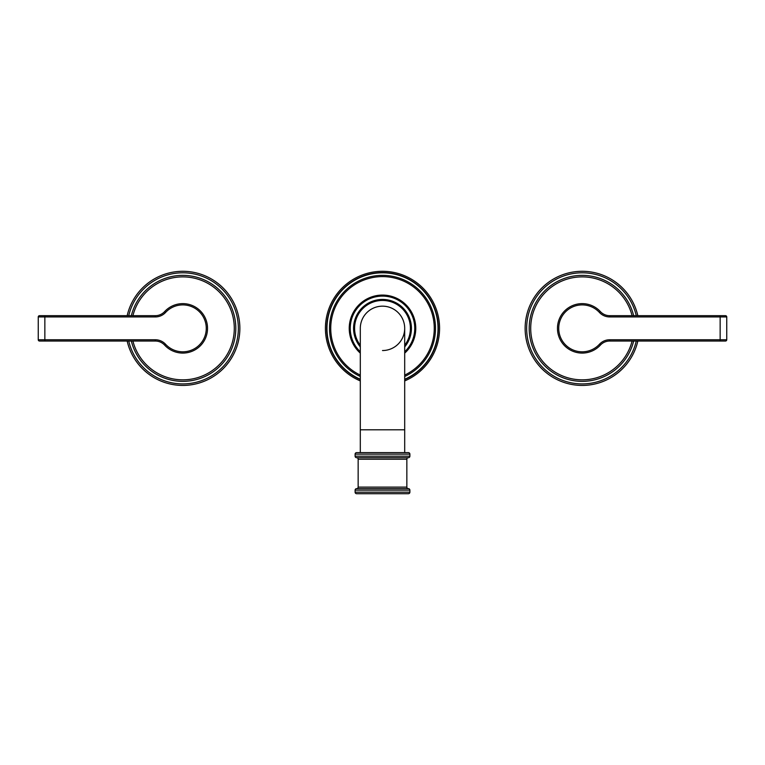 <?xml version="1.0" encoding="UTF-8"?>
<svg xmlns="http://www.w3.org/2000/svg" width="765" height="765" viewBox="0 0 765 765"><rect width="100%" height="100%" fill="white"/><g stroke="black" fill="none" stroke-linecap="round" stroke-linejoin="round"><path stroke-width="1.15" d="M356.633 452.622A1.52 1.52 0 0 0 355.113 454.142L409.887 454.142A1.52 1.52 0 0 0 408.367 452.622L356.633 452.622M360.305 429.796L404.695 429.796L404.695 452.622L360.305 452.622L360.305 328.357A22.195 22.195 0 0 1 382.5 306.163A22.195 22.195 0 0 0 360.305 328.357M355.113 454.142L355.113 456.17L409.887 456.17L409.887 454.142M355.113 456.17A1.52 1.52 0 0 0 356.633 457.7L408.367 457.7A1.52 1.52 0 0 0 406.846 459.22L358.154 459.22A1.52 1.52 0 0 0 356.633 457.7M409.887 456.17A1.52 1.52 0 0 1 408.367 457.7M406.846 487.114L358.154 487.114A1.52 1.52 0 0 1 356.633 488.634L408.367 488.634A1.52 1.52 0 0 1 406.846 487.114L406.846 459.22M358.154 487.114L358.154 459.22M408.367 488.634A1.52 1.52 0 0 1 409.887 490.155L409.887 492.182A1.52 1.52 0 0 1 408.367 493.712L356.633 493.712A1.52 1.52 0 0 1 355.113 492.182L355.113 490.155L409.887 490.155M356.633 488.634A1.52 1.52 0 0 0 355.113 490.155M382.5 350.542A22.195 22.195 0 0 0 404.695 328.357A22.195 22.195 0 0 0 382.5 306.163A22.195 22.195 0 0 1 404.695 328.357L404.695 328.357A22.195 22.195 0 0 0 382.5 306.163M404.695 346.889A28.907 28.907 0 0 0 382.5 299.44A28.907 28.907 0 0 0 360.305 346.889M404.695 353.143A33.277 33.277 0 0 0 382.5 295.08A33.277 33.277 0 0 0 360.305 353.143M404.695 376.485A53.005 53.005 0 0 0 382.5 275.352A53.005 53.005 0 0 0 360.305 376.485M404.695 380.922A57.059 57.059 0 0 0 382.5 271.288A57.059 57.059 0 0 0 360.305 380.922M38.25 316.94A1.272 1.272 0 0 1 39.522 315.677A1.272 1.272 0 0 0 38.25 316.94A1.272 1.272 0 0 1 39.522 315.677L155.314 315.677A12.68 12.68 0 0 0 164.628 311.594A12.68 12.68 0 0 1 155.314 315.677A12.68 12.68 0 0 0 164.628 311.594A12.68 12.68 0 0 1 155.314 315.677A12.68 12.68 0 0 0 164.628 311.594A24.729 24.729 0 0 1 200.057 310.638A24.729 24.729 0 0 1 200.057 346.076A24.729 24.729 0 0 1 164.628 345.12A12.68 12.68 0 0 0 155.314 341.037L39.522 341.037A1.272 1.272 0 0 1 38.25 339.765A1.272 1.272 0 0 0 39.522 341.037A1.272 1.272 0 0 1 38.25 339.765L38.25 316.94L44.848 316.94L44.848 339.765L38.25 339.765M206.512 335.405L206.732 334.621L206.512 335.405M207.057 333.186L207.267 332M207.305 331.685L207.172 332.565M207.066 323.547L207.372 325.498M207.449 326.349L207.353 325.355M207.305 325.02L207.172 324.15M131.341 341.037A53.005 53.005 0 0 0 235.811 328.357A53.005 53.005 0 0 0 131.341 315.677M127.172 341.037A57.059 57.059 0 0 0 239.866 328.357A57.059 57.059 0 0 0 127.172 315.677M726.75 339.765A1.272 1.272 0 0 1 725.478 341.037A1.272 1.272 0 0 0 726.75 339.765A1.272 1.272 0 0 1 725.478 341.037L609.686 341.037A12.68 12.68 0 0 0 600.372 345.12A12.68 12.68 0 0 1 609.686 341.037A12.68 12.68 0 0 0 600.372 345.12A12.68 12.68 0 0 1 609.686 341.037A12.68 12.68 0 0 0 600.372 345.12A24.729 24.729 0 0 1 564.943 346.076A24.729 24.729 0 0 1 564.943 310.638A24.729 24.729 0 0 1 600.372 311.594A12.68 12.68 0 0 0 609.686 315.677L725.478 315.677A1.272 1.272 0 0 1 726.75 316.94A1.272 1.272 0 0 0 725.478 315.677A1.272 1.272 0 0 1 726.75 316.94L726.75 339.765L720.152 339.765L720.152 316.94L726.75 316.94M557.704 324.934L557.609 325.727M557.675 325.154L557.79 324.37M558.527 335.519L558.316 334.783L558.527 335.519M557.761 332.173L557.589 330.863M557.551 330.356L557.647 331.35M557.656 331.417L557.781 332.268M633.659 315.677A53.005 53.005 0 0 0 529.189 328.357A53.005 53.005 0 0 0 633.659 341.037M637.828 315.677A57.059 57.059 0 0 0 525.134 328.357A57.059 57.059 0 0 0 637.828 341.037M355.113 492.182L409.887 492.182M404.695 345.264A27.894 27.894 0 0 0 382.5 300.454A27.894 27.894 0 0 0 360.305 345.264M404.695 351.766A32.264 32.264 0 0 0 382.5 296.093A32.264 32.264 0 0 0 360.305 351.766M404.695 375.089A51.733 51.733 0 0 0 382.5 276.614A51.733 51.733 0 0 0 360.305 375.089M360.305 379.268A55.539 55.539 0 0 1 382.5 272.818A55.539 55.539 0 0 1 404.695 379.268M404.695 379.545A55.797 55.797 0 0 0 382.5 272.56A55.797 55.797 0 0 0 360.305 379.545M155.314 341.037L155.314 339.765L44.848 339.765L44.848 341.037M44.848 315.677L44.848 316.94L155.314 316.94L155.314 315.677A12.68 12.68 0 0 0 164.628 311.594A24.729 24.729 0 0 1 200.057 310.638A24.729 24.729 0 0 1 200.057 346.076A24.729 24.729 0 0 1 164.628 345.12L165.565 344.26A13.952 13.952 0 0 0 155.314 339.765M164.628 311.594L165.565 312.455A23.457 23.457 0 0 1 199.168 311.546A23.457 23.457 0 0 1 199.168 345.168A23.457 23.457 0 0 1 165.565 344.26M155.314 316.94A13.952 13.952 0 0 0 165.565 312.455M132.909 341.037A51.485 51.485 0 0 0 234.291 328.357A51.485 51.485 0 0 0 132.909 315.677M128.73 315.677A55.539 55.539 0 0 1 238.345 328.357A55.539 55.539 0 0 1 128.73 341.037M609.686 315.677L609.686 316.94L720.152 316.94L720.152 315.677M720.152 341.037L720.152 339.765L609.686 339.765L609.686 341.037A12.68 12.68 0 0 0 600.372 345.12A24.729 24.729 0 0 1 564.943 346.076A24.729 24.729 0 0 1 564.943 310.638A24.729 24.729 0 0 1 600.372 311.594L599.435 312.455A13.952 13.952 0 0 0 609.686 316.94M600.372 345.12L599.435 344.26A23.457 23.457 0 0 1 565.832 345.168A23.457 23.457 0 0 1 565.832 311.546A23.457 23.457 0 0 1 599.435 312.455M609.686 339.765A13.952 13.952 0 0 0 599.435 344.26M632.091 315.677A51.485 51.485 0 0 0 530.709 328.357A51.485 51.485 0 0 0 632.091 341.037M636.27 341.037A55.539 55.539 0 0 1 526.655 328.357A55.539 55.539 0 0 1 636.27 315.677M404.695 429.796L404.695 328.357M207.411 325.852L207.344 325.307M557.733 324.704L557.609 325.718M557.867 332.775L557.981 333.368"/></g></svg>
